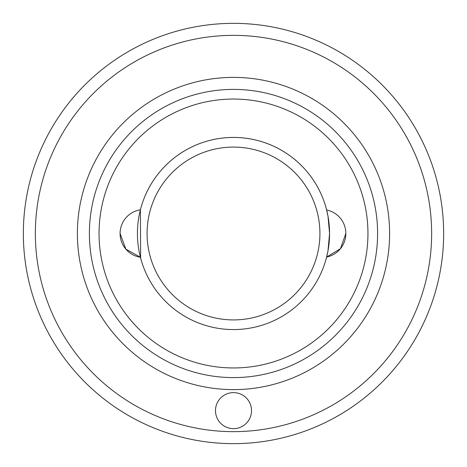 <?xml version="1.0" encoding="UTF-8"?>
<svg xmlns="http://www.w3.org/2000/svg" width="467" height="467" viewBox="0 0 467 467"><rect width="100%" height="100%" fill="white"/><g stroke="black" fill="none" stroke-linecap="round" stroke-linejoin="round"><path stroke-width="0.7" d="M233.5 428.642A18.015 18.015 0 0 1 215.485 410.627A18.015 18.015 0 0 1 233.5 392.613A18.015 18.015 0 0 1 251.515 410.627A18.015 18.015 0 0 1 233.5 428.642M233.5 23.35A210.15 210.15 0 0 1 443.65 233.5A210.15 210.15 0 0 1 233.5 443.65A210.15 210.15 0 0 1 23.35 233.5A210.15 210.15 0 0 1 233.5 23.35A210.15 210.15 0 0 0 23.35 233.5A210.15 210.15 0 0 0 233.5 443.65M233.5 89.395A144.105 144.105 0 0 0 89.395 233.5A144.105 144.105 0 0 0 233.5 377.605A144.105 144.105 0 0 1 89.395 233.5A144.105 144.105 0 0 1 233.5 89.395A144.105 144.105 0 0 1 377.605 233.5A144.105 144.105 0 0 1 233.5 377.605A144.105 144.105 0 0 0 377.605 233.5A144.105 144.105 0 0 0 233.5 89.395A144.105 144.105 0 0 1 377.605 233.5A144.105 144.105 0 0 1 233.5 377.605M140.514 209.362A96.068 96.068 0 0 0 140.404 209.788L140.637 258.117L140.415 257.253L125.862 249.144L120.083 233.518A24.015 24.015 0 0 0 140.415 257.253A96.068 96.068 0 0 0 233.5 329.568A96.068 96.068 0 0 1 137.432 233.5A96.068 96.068 0 0 1 233.5 137.432A96.068 96.068 0 0 1 329.568 233.5A96.068 96.068 0 0 1 233.5 329.568A96.068 96.068 0 0 0 326.486 209.362M326.363 208.883L326.649 209.992A24.015 24.015 0 0 1 345.849 233.518L340.437 248.707L326.637 257.048L326.363 258.117L327.98 250.907L329.568 233.5L327.98 216.087L326.363 208.883A96.068 96.068 0 0 0 140.637 208.883M233.5 99.051A134.449 134.449 0 0 1 367.949 233.5A134.449 134.449 0 0 1 233.5 367.949A134.449 134.449 0 0 1 99.051 233.5A134.449 134.449 0 0 1 233.5 99.051M233.5 147.082A86.418 86.418 0 0 1 319.918 233.5A86.418 86.418 0 0 1 233.5 319.918A86.418 86.418 0 0 1 147.082 233.5A86.418 86.418 0 0 1 233.5 147.082M233.5 431.642A198.142 198.142 0 0 0 431.642 233.5A198.142 198.142 0 0 0 233.5 35.358A198.142 198.142 0 0 0 35.358 233.5A198.142 198.142 0 0 0 233.5 431.642M233.5 389.612A156.112 156.112 0 0 1 77.388 233.5A156.112 156.112 0 0 1 233.5 77.388A156.112 156.112 0 0 1 389.612 233.5A156.112 156.112 0 0 1 233.5 389.612M326.637 257.048A24.015 24.015 0 0 0 345.849 233.518M140.404 209.788A24.015 24.015 0 0 0 120.083 233.518"/></g></svg>
